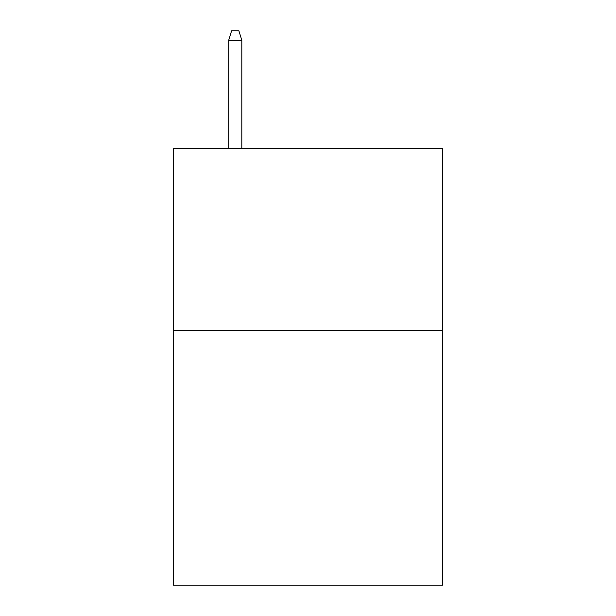 <?xml version="1.0" encoding="UTF-8"?>
<svg xmlns="http://www.w3.org/2000/svg" width="616" height="616" viewBox="0 0 616 616"><rect width="100%" height="100%" fill="white"/><g stroke="black" fill="none" stroke-linecap="round" stroke-linejoin="round"><path stroke-width="0.92" d="M442.596 330.553L442.596 585.2L173.404 585.2L173.404 148.664L442.596 148.664L442.596 330.553L173.404 330.553M241.795 148.664L241.795 40.256L228.698 40.256L228.698 148.664M228.698 40.256L231.608 30.8L238.885 30.8L241.795 40.256"/></g></svg>
